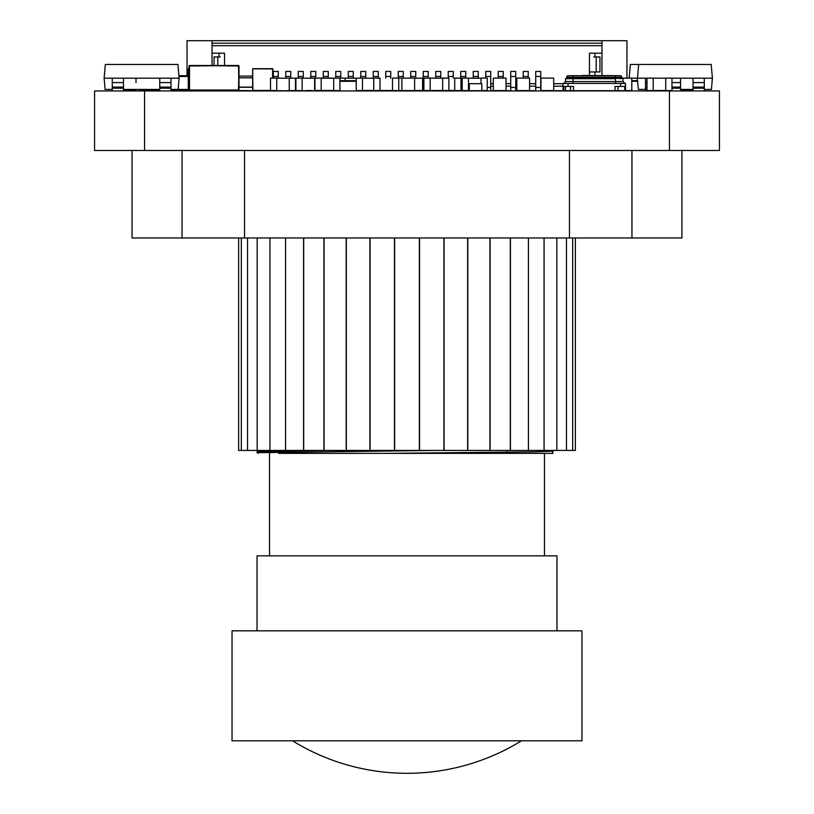 <?xml version="1.0" encoding="UTF-8"?>
<svg xmlns="http://www.w3.org/2000/svg" width="814" height="814" viewBox="0 0 814 814"><rect width="100%" height="100%" fill="white"/><g stroke="black" fill="none" stroke-linecap="round" stroke-linejoin="round"><path stroke-width="1.22" d="M314.642 78.093L314.642 90.588L321.194 90.588L321.194 78.093L312.505 78.215M314.642 90.466L330.82 90.466M289.652 90.588L302.147 90.588L302.147 78.093L287.647 78.215M295.899 90.588L295.899 78.093L295.899 90.588L300.01 90.588M468.488 90.588L468.488 78.093L462.23 78.093L462.23 90.588L468.488 90.588M481.817 90.588L487.23 90.588L487.23 78.093L480.982 78.093L480.982 83.191M468.488 90.466L469.322 90.466M468.488 78.215L480.982 78.215M379.996 90.588L379.996 78.093L373.748 78.093L373.748 90.588L385.317 90.466M379.996 78.215L374.959 78.093M398.748 90.588L398.748 78.093L392.501 78.093L392.501 90.588L414.621 90.588L414.621 78.093L397.812 78.093M460.866 78.093L454.711 78.215M449.236 90.466L460.958 90.588L460.958 78.093L454.711 78.093L454.711 90.588M362.464 90.588L362.464 78.093L356.217 78.093L356.217 90.588L362.464 90.588M362.464 90.466L373.748 90.466M362.464 78.215L373.748 78.215M287.647 90.466L295.502 90.588L295.502 78.093M312.637 78.093L306.39 78.215M306.39 90.466L312.505 90.588M529.578 78.093L516.829 78.093L516.829 90.588L516.829 78.093L529.578 78.093L529.578 90.588L516.829 90.588M401.872 78.093L401.872 90.588L401.872 78.093L414.621 78.093M429.761 78.093L422.578 78.093L422.578 90.588L440.649 90.466M414.621 90.466L422.578 90.466M414.621 78.215L422.578 78.215M553.703 78.093L540.954 78.093L540.954 90.588L540.954 78.093L553.703 78.093L553.703 90.588L540.954 90.588M440.649 78.215L423.901 78.093L423.901 90.588M427.899 78.093L442.216 78.215M379.996 90.466L392.501 90.466M276.75 90.588L276.75 78.093L270.502 78.093L270.502 90.588L276.75 90.588M289.255 78.093L289.255 90.588M276.75 90.466L270.899 90.588M276.75 78.215L289.255 78.215M423.504 90.588L423.504 78.093M448.504 78.093L442.653 78.215M442.256 90.466L448.901 90.588L448.901 78.093L442.653 78.093L442.653 90.588M479.609 78.215L473.361 78.215M460.958 90.466L462.23 90.466M460.958 78.215L462.23 78.215M359.228 90.944L363.827 90.466M363.827 78.215L362.464 78.093M345.085 80.688L345.085 78.093L333.689 78.093L333.689 90.588L339.937 90.588L339.937 78.093M345.085 78.215L356.217 78.215M356.217 80.688L339.937 80.688L356.217 80.688M189.011 65.995L189.011 89.988L189.509 65.496L238.99 65.995L238.99 89.988L238.492 65.496L189.509 65.496L238.99 65.995L189.509 65.496L238.492 65.496L189.509 65.995L189.509 89.988L238.492 89.988L238.99 65.995M238.492 90.486L189.509 90.486L238.492 90.486M481.817 83.689L469.322 83.689L469.322 90.69L469.322 83.689L481.817 83.689L481.817 90.69L465.74 90.69M469.444 83.689L481.695 83.689M493.294 90.588L506.043 90.588L506.043 78.093L493.294 78.093L493.294 90.588L493.294 78.093L506.043 78.093M197.029 90.486L188.278 90.435L188.533 68.691L188.278 90.435L188.278 68.946L188.278 90.435L189.286 90.435M261.762 68.946L260.765 68.946M266.453 68.946L265.405 68.946M272.629 78.093L272.629 68.946L252.889 68.691L272.629 68.691L252.635 68.946L252.635 90.435L252.635 68.946L272.629 68.691L252.635 68.946L252.635 90.435L272.832 90.588M272.883 78.093L272.883 68.946M252.635 90.435L252.635 68.946L252.635 90.435L270.502 90.435M266.453 68.691L260.144 68.691M265.842 68.691L264.835 68.691M261.762 68.691L260.765 68.691M601.963 40.7L601.963 43.203L212.037 43.203L212.037 40.7L601.963 40.7M212.037 43.203L212.037 45.696L601.963 45.696L601.963 43.203M594.963 71.947L594.963 75.692L601.963 75.692L601.963 45.696M594.963 56.949L594.963 53.195M212.037 65.496L212.037 53.195L224.542 53.195L224.542 65.496L224.542 54.446M219.037 56.949L219.037 53.195M578.215 40.7L584.462 40.7M229.538 40.7L235.785 40.7M187.047 75.692L187.047 40.7L256.41 40.7M557.59 40.7L626.953 40.7L626.953 78.093M563.044 83.689L553.703 83.689M601.963 53.195L589.458 53.195L589.458 75.692M212.037 53.195L212.037 45.696M273.28 78.093L273.28 71.439L278.276 71.439L273.28 71.439L273.28 78.093M285.775 78.215L285.775 71.439L290.771 71.439L285.775 71.439L285.775 78.215M298.27 78.093L298.27 71.439L303.276 71.439L298.27 71.439L298.27 78.093M310.775 78.093L310.775 71.439L315.771 71.439L310.775 71.439L310.775 78.093M323.27 78.093L323.27 71.439L328.266 71.439L323.27 71.439L323.27 78.093M335.765 78.093L335.765 71.439L340.761 71.439L335.765 71.439L335.765 78.093M348.26 78.215L348.26 71.439L353.266 71.439L348.26 71.439L348.26 78.215M360.765 78.093L360.765 71.439L365.761 71.439L360.765 71.439L360.765 78.093M373.26 78.215L373.26 71.439L378.256 71.439L373.26 71.439L373.26 78.215M385.755 78.215L385.755 71.439L390.751 71.439L385.755 71.439L385.755 78.215M398.25 78.093L398.25 71.439L403.256 71.439L398.25 71.439L398.25 78.093M410.744 78.093L410.744 71.439L415.751 71.439L410.744 71.439L410.744 78.093M423.249 78.093L423.249 71.439L428.245 71.439L423.249 71.439L423.249 78.093M435.744 78.093L435.744 71.439L440.74 71.439L435.744 71.439L435.744 78.093M448.239 78.093L448.239 71.439L453.245 71.439L448.239 71.439L448.239 78.093M460.734 78.093L460.734 71.439L465.74 71.439L460.734 71.439L460.734 78.093M473.239 78.215L473.239 71.439L478.235 71.439L473.239 71.439L473.239 78.215M485.734 78.093L485.734 71.439L490.73 71.439L485.734 71.439L485.734 78.093M493.294 83.689L490.73 83.689M498.229 78.093L498.229 71.439L503.225 71.439L498.229 71.439L498.229 78.093M503.225 90.69L510.724 90.69L510.724 83.689L506.043 83.689M510.724 83.689L510.724 71.439L515.73 71.439L510.724 71.439L510.724 90.944M516.829 83.689L515.73 83.689M523.229 78.093L523.229 71.439L528.225 71.439L523.229 71.439L523.229 78.093M528.225 90.69L535.724 90.69L535.724 83.689L529.578 83.689M535.724 83.689L535.724 71.439L540.72 71.439L535.724 71.439L535.724 90.944M540.72 90.944L540.72 71.439M523.229 90.944L515.73 90.69M498.229 90.944L490.73 90.69M485.734 90.944L481.817 90.69M460.734 90.944L453.245 90.69M448.239 90.944L440.74 90.69M435.744 90.944L428.245 90.69M423.249 90.944L415.751 90.69M410.744 90.944L403.256 90.69M398.25 90.944L390.751 90.69M385.755 90.944L378.256 90.69M373.26 90.944L365.761 90.69M360.765 90.944L359.228 90.69M335.765 90.944L328.266 90.69M323.27 90.944L315.771 90.69M310.775 90.944L303.276 90.69M298.27 90.944L278.276 90.69M565.588 90.69L540.72 90.69M493.294 86.192L490.73 86.192M510.724 86.192L506.043 86.192M516.829 86.192L515.73 86.192M563.044 86.192L553.703 86.192M535.724 86.192L529.578 86.192M278.276 78.215L278.276 71.439M195.696 90.69L229.497 90.608M290.771 78.093L290.771 71.439M290.771 76.445L285.775 76.445M540.72 76.445L535.724 76.445M540.72 87.444L535.724 87.444L540.72 87.444M589.458 71.947L599.959 71.947L599.959 56.949L593.711 56.949M214.041 65.496L214.041 56.949L220.289 56.949M217.786 65.496L217.786 56.949M596.214 71.947L596.214 56.949M303.276 78.215L303.276 71.439M303.276 76.445L298.27 76.445M315.771 78.093L315.771 71.439M315.771 76.445L310.775 76.445M328.266 78.093L328.266 71.439M328.266 76.445L323.27 76.445M340.761 78.093L340.761 71.439M340.761 76.445L335.765 76.445M353.266 78.215L353.266 71.439M353.266 76.445L348.26 76.445M365.761 78.215L365.761 71.439M365.761 76.445L360.765 76.445M378.256 78.093L378.256 71.439M378.256 76.445L373.26 76.445M390.751 78.215L390.751 71.439M390.751 76.445L385.755 76.445M403.256 78.093L403.256 71.439M403.256 76.445L398.25 76.445M415.751 78.215L415.751 71.439M415.751 76.445L410.744 76.445M428.245 78.093L428.245 71.439M428.245 76.445L423.249 76.445M440.74 78.093L440.74 71.439M440.74 76.445L435.744 76.445M453.245 78.093L453.245 71.439M453.245 76.445L448.239 76.445M465.74 78.093L465.74 71.439M465.74 76.445L460.734 76.445M478.235 78.093L478.235 71.439M478.235 76.445L473.239 76.445M490.73 90.944L490.73 71.439M490.73 87.444L487.23 87.444L490.73 87.444M490.73 76.445L485.734 76.445M503.225 78.093L503.225 71.439M503.225 76.445L498.229 76.445M515.73 90.944L515.73 71.439M515.73 87.444L510.724 87.444L515.73 87.444M515.73 76.445L510.724 76.445M528.225 78.093L528.225 71.439M528.225 76.445L523.229 76.445M278.276 76.445L273.28 76.445M302.147 78.215L314.642 78.215M702.95 64.448L630.372 64.448L629.181 78.093M631.796 78.195L646.977 78.195M671.977 78.195L712.403 78.195L711.202 64.448L638.624 64.448L637.291 80.688M314.947 90.588L314.947 78.093M321.194 90.466L333.689 90.466M321.194 78.215L333.689 78.215M622.456 78.093L631.796 78.093L622.456 78.195M625.528 90.588L631.796 90.588L631.796 78.093M683.506 90.466L684.778 90.588M440.649 90.588L442.216 90.466M448.901 90.466L454.711 90.466M430.158 90.588L430.158 78.093M430.158 90.466L442.653 90.466M692.154 89.438L692.154 90.588L693.04 90.588M680.535 90.466L692.154 90.466M653.225 90.588L653.225 78.093L646.977 78.093L646.977 90.588L653.225 90.588M665.73 78.093L665.73 90.588L671.977 90.588L671.977 78.093L665.73 78.093M653.225 90.466L665.73 90.466M653.225 78.215L665.73 78.215L653.225 78.195M171.367 90.588L172.1 90.191M229.517 90.486L258.76 90.69M252.635 76.089L238.99 76.089L252.635 76.089M645.543 89.438L638.41 89.438L637.291 78.195M704.283 89.438L711.426 89.438L712.403 78.195M680.535 89.438L693.04 89.438M680.535 78.195L680.535 88.187L671.977 88.187L680.535 88.187L680.535 90.944M704.283 82.58L693.04 82.58L693.04 78.195L704.283 78.195L704.283 88.187L693.04 88.187L693.04 90.944M693.04 82.58L693.04 87.088L704.283 87.088M704.283 88.187L693.04 88.187L704.283 88.187L704.283 90.944M693.04 88.187L693.04 87.088M646.977 88.187L645.543 88.187L646.977 88.187L645.543 88.187L645.543 90.944M646.977 82.58L645.543 82.58L645.543 87.088L646.977 87.088M645.543 88.187L645.543 87.088M645.543 82.58L645.543 78.195M568.294 75.692A1.496 1.496 153.4 0 0 566.788 77.188A1.496 1.496 153.4 0 1 568.294 75.692L573.036 75.692L568.294 75.692A1.496 1.496 153.4 0 0 566.788 77.188L615.526 77.188L615.526 75.692L620.278 75.692L582.437 75.448M615.923 75.692L568.243 75.692M621.937 78.063L621.784 77.188A1.496 1.496 -26.6 0 0 620.278 75.692A1.496 1.496 -26.6 0 1 621.296 76.089M622.283 78.195L572.252 78.195M616.371 78.195L615.526 77.696L621.784 77.188L615.526 77.188L573.036 77.696L573.036 78.693L565.537 78.693L568.162 78.195L566.29 78.195L566.788 77.696L573.036 77.696L573.036 75.692M566.788 77.696L566.788 77.188M615.496 78.195L623.025 78.693L615.496 78.195M573.036 78.693L615.526 78.693L615.526 81.563L573.036 81.563L573.036 78.693M565.537 78.693L565.537 81.563L573.036 81.563L572.975 83.445L615.598 83.445L615.526 81.563L623.025 81.563L622.975 78.47M563.675 83.445L565.537 81.563M623.025 81.563L624.908 83.445L615.598 83.445M563.664 83.445L572.975 83.445L573.036 81.563M624.776 86.437L624.776 90.69L625.528 90.69L625.528 83.445L625.528 86.437L620.533 86.437L620.533 83.445L625.528 83.445L563.044 83.445L568.04 83.445L568.04 86.437L563.044 86.437L563.044 90.69L563.044 86.437L563.044 90.69L570.543 90.69L570.543 86.437L573.544 86.437L568.04 86.437L568.04 83.445M563.044 83.445L563.044 86.437L563.044 83.445M620.533 86.437L615.028 86.437L615.028 90.69L573.544 90.69L573.544 86.437L573.544 90.69L570.543 90.69L570.543 86.437L570.543 90.69M565.537 86.437L565.537 90.69M618.029 90.69L618.029 86.437L615.028 86.437L615.028 90.69L624.776 90.69M138.868 90.69L159.748 90.69M188.278 75.692L178.897 75.692L188.278 75.692M188.278 90.191L170.991 90.191L188.278 90.191M159.748 90.191L147.253 90.191L159.748 90.191M135.999 90.191L123.504 90.191L135.999 90.191M126.119 90.191L123.504 90.69M184.117 90.191L192.857 90.69M637.637 80.688L631.796 80.688L637.637 80.688M330.82 78.215L321.194 78.093M318.071 78.093L330.82 78.093M104.131 78.195L123.504 78.195L123.504 88.187L112.261 88.187L123.504 88.187L112.261 88.187L112.261 90.944L112.261 89.438L105.118 89.438L104.131 78.195L105.332 64.448L177.92 64.448L179.121 78.195L170.991 78.195L170.991 88.187L159.748 88.187L159.748 90.944L159.748 89.438L123.504 89.438M112.261 83.038L112.261 78.195L112.261 82.58L112.261 78.195L170.991 78.195L159.748 78.195L159.748 87.088L170.991 87.088M170.991 89.438L178.134 89.438L179.121 78.195M159.748 83.038L159.748 78.195L170.991 78.195M135.999 78.195L135.999 82.58M135.999 90.944L135.999 89.438M147.253 89.438L147.253 90.944M123.504 88.187L123.504 90.944M123.504 81.939L123.504 82.58L112.261 82.58L112.261 87.088L123.504 87.088M112.261 87.546L112.261 90.944M112.261 88.187L112.261 87.088M170.991 88.187L159.748 88.187L170.991 88.187L170.991 90.944M159.748 78.195L159.748 82.58L170.991 82.58L170.991 81.939M159.748 87.546L159.748 90.944M159.748 88.187L159.748 87.088M94.566 150.488L94.566 90.944L94.566 150.488L719.434 150.488L719.434 90.944L719.434 150.488M94.566 90.944L719.434 90.944M581.959 630.83L232.041 630.83L232.041 740.811L581.959 740.811L581.959 630.83M257.031 630.83L257.031 555.85L556.969 555.85L556.969 630.83M437.484 450.427L257.041 452.686L257.407 451.597L324.46 450.427M278.622 453.367L553.042 453.367L550.712 453.367L552.675 453.164L552.675 451.18M553.998 450.427L552.655 451.2L534.991 451.821L385.765 453.367M506.98 452.136L510.877 452.177M681.939 150.488L681.939 237.973L244.536 237.973L244.536 150.488M370.065 237.973L370.065 450.427L238.624 450.427L238.624 237.973M369.902 237.973L369.902 450.427M346.347 237.973L346.347 450.427M346.194 237.973L346.194 450.427M324.053 237.973L324.053 450.427M323.901 237.973L323.901 450.427M303.693 237.973L303.693 450.427L303.693 237.973M303.571 237.973L303.571 450.427M510.429 237.973L510.429 450.427L370.065 450.427M510.307 237.973L510.307 450.427L510.307 237.973M490.099 237.973L490.099 450.427M489.947 237.973L489.947 450.427M467.806 237.973L467.806 450.427M467.653 237.973L467.653 450.427M444.098 237.973L444.098 450.427M443.935 237.973L443.935 450.427M419.525 237.973L419.525 450.427M419.352 237.973L419.352 450.427M575.376 237.973L575.376 450.427L510.429 450.427M244.536 237.973L132.061 237.973L132.061 150.488M569.464 237.973L569.464 150.488M394.475 237.973L394.475 450.427M394.648 237.973L394.648 450.427M356.217 81.319L339.937 81.319M189.509 65.496L238.492 65.496M189.011 68.946L188.533 90.69L197.029 90.69M252.635 68.946L252.889 90.69L272.629 90.588M252.889 68.691L272.629 68.691M252.635 87.281L238.99 87.281M238.99 87.118L252.635 87.118M252.635 77.829L238.99 77.829M680.535 82.58L671.977 82.58M671.977 87.088L680.535 87.088M680.535 88.187L671.977 88.187M693.04 78.195L704.283 78.195M563.797 86.437L563.797 90.69M188.278 76.445L178.968 76.445M178.134 89.438L188.278 89.438M637.698 81.319L631.796 81.319M112.261 78.195L123.504 78.195M144.556 90.944L144.556 150.488M669.444 90.944L669.444 150.488M631.949 237.973L631.949 150.488M182.051 150.488L182.051 237.973M544.474 555.85L544.474 453.367M269.526 555.85L269.526 453.367M506.98 452.228L506.98 450.427M257.041 452.686L258.231 453.367M259.188 450.427L257.041 451.658M292.531 740.811A217.887 217.887 0 0 0 521.469 740.811M528.428 237.973L528.428 450.427M544.067 237.973L544.067 450.427M556.837 237.973L556.837 450.427M566.452 237.973L566.452 450.427M572.68 237.973L572.68 450.427M241.32 237.973L241.32 450.427M247.548 237.973L247.548 450.427M257.163 237.973L257.163 450.427M269.933 237.973L269.933 450.427M285.572 237.973L285.572 450.427"/></g></svg>
